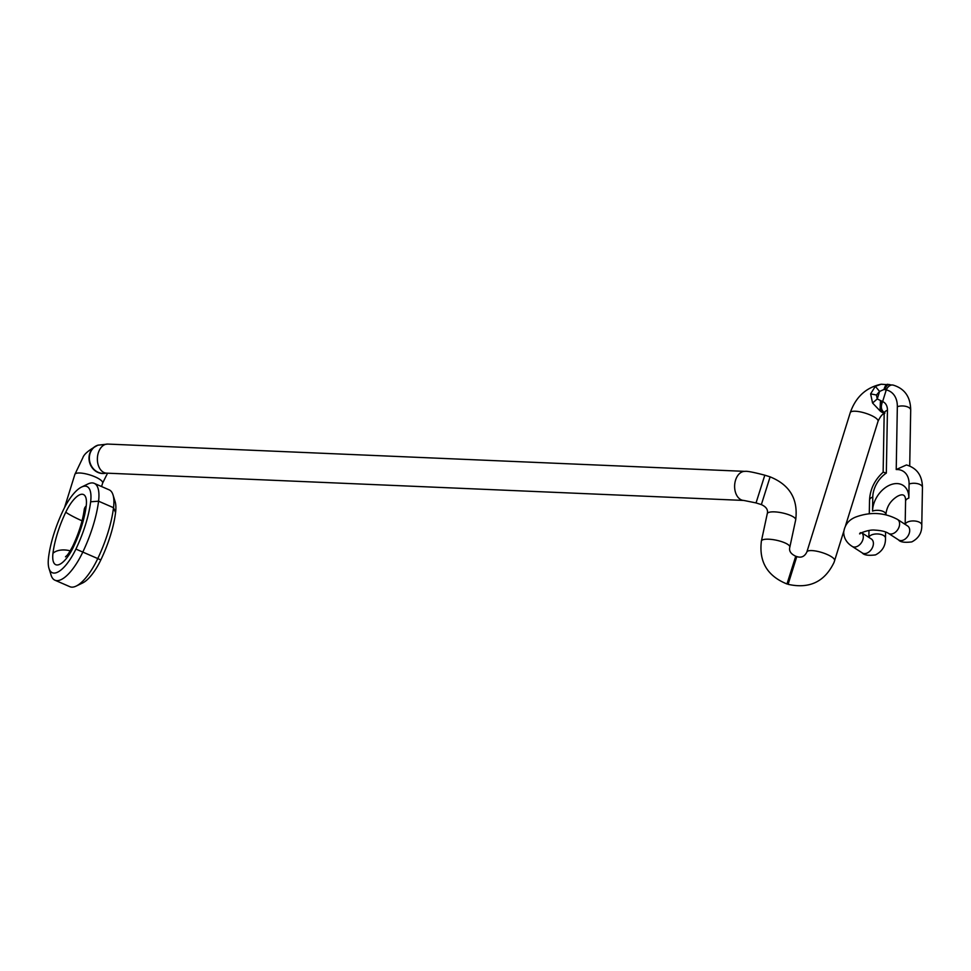 <?xml version="1.0" encoding="UTF-8"?>
<svg xmlns="http://www.w3.org/2000/svg" width="971" height="971" viewBox="0 0 971 971"><rect width="100%" height="100%" fill="white"/><g stroke="black" fill="none" stroke-linecap="round" stroke-linejoin="round"><path stroke-width="1.46" d="M63.273 510.163A34.495 12.32 113.5 0 1 67.023 503.099A34.495 12.32 113.5 0 1 81.564 487.041A34.495 12.32 113.5 0 1 83.033 486.459A34.495 12.32 113.5 0 1 90.643 501.801A66.914 23.899 113.5 0 1 75.908 549.064A34.495 12.32 113.5 0 1 56.16 572.756A34.495 12.32 113.5 0 1 48.987 568.411A34.495 12.32 113.5 0 1 48.55 557.427A66.914 23.899 113.5 0 1 63.273 510.151M81.564 487.041L87.96 483.971A40.321 14.395 113.5 0 1 89.684 483.291A40.321 14.395 113.5 0 1 94.236 483.352A40.321 14.395 113.5 0 1 98.569 501.194A72.74 25.974 113.5 0 1 92.973 526.161A72.74 25.974 113.5 0 1 82.559 552.596A40.321 14.395 113.5 0 1 59.474 580.27A40.321 14.395 113.5 0 1 54.922 580.197A40.321 14.395 113.5 0 1 51.099 575.196L48.987 568.411M54.922 580.197L69.876 586.702A40.321 14.395 -66.5 0 0 74.427 586.775A40.321 14.395 -66.5 0 0 76.151 586.096A40.321 14.395 -66.5 0 0 97.513 559.102A72.74 25.974 -66.5 0 0 107.927 532.666A72.74 25.974 -66.5 0 0 113.522 507.699A40.321 14.395 -66.5 0 0 113.012 494.858A40.321 14.395 -66.5 0 0 109.189 489.857L94.236 483.352M76.151 586.096L82.547 583.013A34.495 12.32 -66.5 0 0 100.838 559.915A66.914 23.899 -66.5 0 0 115.561 512.639A34.495 12.32 -66.5 0 0 115.124 501.643L113.012 494.858M884.18 413.185L882.724 412.602L884.071 412.323M845.547 525.627L878.051 421.28A14.553 3.969 -162.7 0 0 874.944 417.421A14.553 3.969 -162.7 0 0 855.317 411.231A14.553 3.969 -162.7 0 0 850.268 412.626C855.791 396.933 866.096 387.465 881.17 384.225L875.332 386.349L870.623 393.874L872.565 403.014L880.054 410.867L883.828 412.177C881.025 409.738 880.624 406.206 882.627 401.581L877.25 398.947L872.565 403.014M870.623 393.874L876.449 395.015L877.25 398.947L879.592 391.434L883.974 389.492L886.256 389.929A8.314 5.838 -77.4 0 1 893.126 385.086L893.126 385.086C904.681 388.582 910.543 396.933 910.701 410.138A8.314 4.042 -179 0 0 908.99 407.626A8.314 4.042 -179 0 0 897.338 406.715L896.221 469.539A22.855 15.767 122.9 0 1 909.087 484.031L908.832 498.087A22.855 15.767 -57.1 0 0 908.71 495.356A22.855 15.767 -57.1 0 0 889.764 485.112A22.855 15.767 -57.1 0 0 872.541 511.086L872.783 497.043A22.855 15.767 122.9 0 1 886.329 473.083L883.185 472.173C874.653 479.929 870.101 489.263 869.531 500.162L869.288 513.72M905.215 524.413A8.314 4.042 1 0 1 908.419 521.694A8.314 4.042 1 0 1 917.182 521.415A8.314 4.042 1 0 1 921.782 525.117L922.45 487.454C922.28 475.584 916.952 468.083 906.453 464.963L896.221 469.539M881.28 400.999C880.054 405.55 880.345 409.07 882.154 411.546A14.553 9.759 -87.5 0 0 882.724 411.947A14.553 9.759 -87.5 0 0 883.307 412.287L884.132 412.578M880.442 400.817L880.054 410.867A14.553 9.759 92.5 0 0 881.34 411.886A14.553 9.759 92.5 0 0 882.724 412.602L884.156 412.845M876.449 395.015L879.592 391.434L875.332 386.349M52.968 553.288A25.768 9.2 -66.5 0 0 58.648 564.734A25.768 9.2 -66.5 0 0 73.408 547.049A58.187 20.779 -66.5 0 0 86.213 505.927A25.768 9.2 -66.5 0 0 80.532 494.482A25.768 9.2 -66.5 0 0 65.785 512.166A58.187 20.779 -66.5 0 0 52.968 553.288A14.553 8.654 -172.9 0 1 70.215 550.885M115.561 512.639L113.522 507.699L98.569 501.194L90.643 501.789M101.567 486.544L102.647 483.06A14.553 3.969 -162.7 0 0 95.012 476.834A14.553 3.969 -162.7 0 0 76.308 473.314A14.553 3.969 -162.7 0 0 74.876 474.406L82.851 457.729C84.004 454.125 89.029 449.937 97.901 445.191A14.553 12.999 73 0 0 89.684 453.675A14.553 12.999 73 0 0 97.986 472.464A14.553 12.999 73 0 0 106.009 473.132M75.908 549.076L100.826 559.915M73.408 547.049A14.553 1.335 -154.5 0 1 72.74 546.2C78.954 532.921 82.79 520.699 84.234 509.557A14.553 8.654 7.1 0 1 86.213 505.927M82.062 520.82A14.553 1.335 -154.5 0 1 65.785 512.166M98.071 445.143A14.553 12.999 73 0 0 97.901 445.191L107.757 444.075A14.553 9.759 92.5 0 0 98.302 452.874A14.553 9.759 92.5 0 0 102.975 471.967A14.553 9.759 92.5 0 0 106.519 473.144L743.762 500.441A14.553 9.759 -87.5 0 1 740.218 499.276A14.553 9.759 -87.5 0 1 735.545 480.184A14.553 9.759 -87.5 0 1 745.012 471.372C746.905 470.959 753.508 472.222 764.808 475.183L756.045 502.929L761.361 504.604L770.112 476.858L764.808 475.183M105.924 473.132A14.553 12.999 -107 0 1 98.326 472.367A14.553 12.999 -107 0 1 90.024 453.578A14.553 12.999 -107 0 1 98.241 445.082M795.662 519.946A14.553 3.933 -167.9 0 0 795.698 519.813A14.553 3.933 -167.9 0 0 782.844 513.028A14.553 3.933 -167.9 0 0 767.296 513.562A14.553 3.933 -167.9 0 0 767.26 513.708A14.553 3.933 -167.9 0 0 767.236 513.853M761.373 541.199A14.553 3.933 12.1 0 1 761.398 541.041A14.553 3.933 12.1 0 1 761.434 540.896A14.553 3.933 12.1 0 1 776.982 540.361A14.553 3.933 12.1 0 1 789.836 547.134A14.553 3.933 12.1 0 1 789.799 547.28M796.79 556.565L795.735 556.237L786.983 583.984L788.258 583.802L796.79 556.565C801.281 558.094 804.631 556.565 806.865 551.989A14.553 3.969 17.3 0 1 806.877 551.941A14.553 3.969 17.3 0 1 822.121 552.596A14.553 3.969 17.3 0 1 834.647 560.643A14.553 3.969 17.3 0 1 834.623 560.704M886.329 473.083L887.445 410.26A14.553 10.038 -57.1 0 0 882.627 401.581L886.256 389.929A27.018 18.631 122.9 0 1 897.338 406.715M884.848 389.577C886.317 385.366 888.198 383.8 890.468 384.88M883.974 389.492C885.151 385.499 886.584 383.824 888.283 384.443M887.445 410.26A8.314 4.042 -179 0 0 884.18 413.391L883.998 412.129L884.557 412.554M872.783 497.043A8.314 4.042 -179 0 0 869.531 500.162M868.911 537.412A8.314 4.042 1 0 1 872.116 534.705A8.314 4.042 1 0 1 883.768 535.616A8.314 4.042 1 0 1 885.479 538.116L885.588 531.974M908.832 498.087A8.314 4.042 -179 0 0 905.579 501.206C905.773 494.846 903.006 493.244 897.277 496.412C890.468 500.696 886.669 506.728 885.904 514.509A8.314 4.042 -179 0 0 884.193 511.996A8.314 4.042 -179 0 0 872.541 511.086M885.479 538.116C885.698 545.751 882.36 551.346 875.478 554.902C868.353 555.788 863.959 555.133 862.284 552.936A8.314 5.729 -57.1 0 0 866.678 553.227A8.314 5.729 -57.1 0 0 873.402 543.59A8.314 5.729 -57.1 0 0 871.327 538.978L871.509 539.111M861.58 532.691A8.314 5.729 122.9 0 1 863.304 537.048A8.314 5.729 122.9 0 1 856.58 546.673A8.314 5.729 122.9 0 1 852.186 546.394L862.284 552.936M852.186 546.394C846.748 542.959 843.908 538.274 843.69 532.339C844.697 524.826 848.812 519.691 856.021 516.936C870.684 511.644 884.52 512.482 897.532 519.436A8.314 5.729 122.9 0 1 899.607 524.049A8.314 5.729 122.9 0 1 892.871 533.674A8.314 5.729 122.9 0 1 888.489 533.382C885.71 531.55 881.231 530.457 875.041 530.13C868.365 529.195 857.308 534.341 860.003 533.844L860.306 532.654M888.489 533.382L898.588 539.937A8.314 5.729 -57.1 0 0 902.981 540.228A8.314 5.729 -57.1 0 0 909.22 533.358A8.314 5.729 -57.1 0 0 907.63 525.979L897.532 519.436M922.45 487.454A8.314 4.042 -179 0 0 920.739 484.942A8.314 4.042 -179 0 0 909.087 484.031M64.523 507.627L74.876 474.406M65.506 556.832C66.514 555.533 67.254 556.577 72.74 546.2M84.234 509.557L84.671 508.039M102.647 483.06L107.55 473.18M107.757 444.075L745.012 471.372M743.762 500.441L756.045 502.929M788.039 584.311C809.413 589.106 824.755 581.787 834.065 562.343L843.726 531.465M806.865 551.989L850.268 412.626M884.921 413.1C882.578 413.731 880.296 416.462 878.051 421.28M881.17 384.225L893.126 385.086M910.701 410.138L909.718 465.971M883.137 472.209L884.18 413.391M868.984 530.482L868.863 537.388M871.327 538.978L861.605 532.678M898.588 539.937C900.251 542.121 904.644 542.789 911.781 541.903C918.663 538.347 922.001 532.751 921.782 525.117M905.166 524.389L905.579 501.206M795.735 556.237C790.746 553.919 788.78 550.885 789.836 547.134L795.698 519.813C798.271 499.118 789.739 484.808 770.112 476.858M786.983 583.984C767.357 576.034 758.824 561.724 761.398 541.041L767.26 513.708C768.279 509.909 766.313 506.874 761.361 504.604"/></g></svg>
